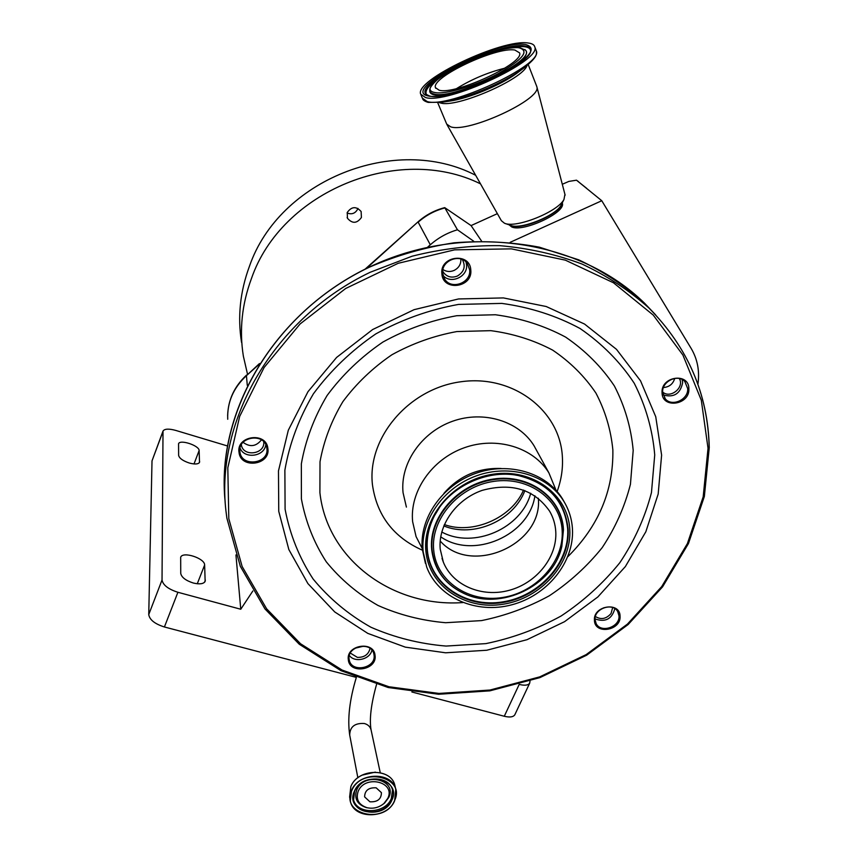 <?xml version="1.0" encoding="UTF-8"?>
<svg xmlns="http://www.w3.org/2000/svg" width="858" height="858" viewBox="0 0 858 858"><rect width="100%" height="100%" fill="white"/><g stroke="black" fill="none" stroke-linecap="round" stroke-linejoin="round"><path stroke-width="1.29" d="M358.194 791.258C364.972 774.313 396.064 781.928 387.784 798.369L383.944 803.496C378.957 807.592 373.348 809.008 367.106 807.732C358.58 804.793 355.609 799.302 358.194 791.258M376.169 787.826L381.424 792.653C381.317 799.12 377.477 802.176 369.905 801.801L364.607 796.867C364.8 790.443 368.65 787.43 376.169 787.826M427.692 247.125L430.308 244.798C438.256 237.784 447.308 232.775 457.453 229.783L444.734 207.636L471.074 225.59L497.372 213.653M227.37 445.935L175.665 430.394C168.79 428.539 164.575 428.764 163.009 431.059L162.033 579.997C162.977 585.07 168.265 589.167 177.906 592.277L240.766 609.244L252.842 590.98M177.906 592.277L164.414 626.984L356.081 677.327M411.872 691.988L504.279 716.258L519.197 684.405C524.646 685.756 528.142 685.349 529.676 683.193L530.029 681.038M515.025 714.349L514.8 714.821C513.223 717.084 509.716 717.567 504.279 716.258M162.881 431.778L152.016 460.864L162.977 431.156M152.016 460.864L148.745 614.564L162.033 579.997M164.414 626.984C154.815 623.938 149.592 619.798 148.745 614.564M189.318 463.03C194.863 464.489 198.262 464.264 199.528 462.365L199.12 450.568C199.399 445.592 179.912 439.124 178.561 443.768L178.636 455.405C179.333 458.311 182.883 460.853 189.318 463.03M193.286 583.011C199.582 584.502 203.528 583.976 205.148 581.413L204.633 565.004C204.912 558.279 182.668 551.05 180.673 557.25L180.738 573.412C181.553 577.37 185.736 580.566 193.286 583.011M235.939 554.944L240.766 609.244M480.501 183.848C398.412 143.329 281.521 191.313 251.491 278.432C241.902 304.236 239.2 330.148 243.361 356.145L247.522 374.227M475.675 175.3C395.388 133.516 279.043 179.987 249.442 266.312C240.101 291.548 237.462 316.913 241.538 342.385M357.925 208.376L357.7 209.062C355.298 213.46 351.759 214.768 347.082 212.988M347.254 212.484L347.436 218.222C352.273 223.863 356.928 223.616 361.411 217.492L361.132 211.529C356.242 206.102 351.608 206.424 347.254 212.484M387.419 249.206L391.741 245.345M562.301 184.266L568.865 181.413L576.49 180.191L601.769 200.729L691.205 348.498C697.565 359.341 699.796 371.267 697.908 384.266M576.619 180.287L578.367 181.531M510.167 242.321L601.769 200.729M471.074 225.59L481.51 240.991M562.43 203.464L562.269 202.863L562.43 203.464C565.401 212.784 523.09 232.421 511.754 226.973L509.105 224.828M457.453 229.783L473.648 241.195M688.867 388.813C689.886 405.105 661.926 409.105 662.054 392.61C660.917 376.19 689.178 372.243 688.867 388.813M620.066 616.162C621.31 630.705 594.573 635.038 594.433 620.27C593.071 605.609 620.077 601.329 620.066 616.162M375.053 655.437C377.348 670.13 349.474 674.645 348.327 659.716C345.903 644.926 374.067 640.454 375.053 655.437M267.857 448.391C270.796 465.015 240.755 469.315 239.039 452.477C235.961 435.725 266.345 431.477 267.857 448.391M470.785 270.013C472.844 287.784 442.728 291.72 441.881 273.734C439.671 255.834 470.141 251.962 470.785 270.013M662.666 392.149L665.293 398.863C671.975 407.175 688.513 399.603 687.708 388.599L684.845 381.563C677.992 373.573 661.786 381.306 662.666 392.149M595.044 619.69L596.171 623.648C600.975 633.515 620.077 626.984 618.993 615.862L617.749 611.636C612.762 601.984 593.875 608.676 595.044 619.69M349.099 659.116L349.292 660.167C351.748 673.187 376.179 668.178 374.067 655.115L373.809 653.732C371.064 640.937 346.9 646.171 349.099 659.116M239.94 451.962L239.94 451.973C241.559 467.696 269.605 463.674 266.859 448.155L266.774 447.586C264.629 432.239 237.098 436.679 239.94 451.962L239.865 451.233M442.674 273.327L444.594 278.979C451.136 290.315 471.332 282.958 469.658 269.852L467.385 263.61C460.467 252.853 440.926 260.532 442.674 273.327M682.121 379.526L682.657 382.657C680.34 393.811 673.82 397.908 663.105 394.937M614.832 608.622C611.926 619.101 605.33 622.533 595.044 618.908M371.911 650.117C370.227 659.405 354.815 663.105 349.367 655.501M265.808 444.68C264.489 456.66 244.401 459.384 240.058 448.133M466.023 262.022L466.559 264.79C468.071 276.694 450.718 284.599 443.05 275.493M422.254 548.584L416.076 536.604L412.644 521.739C409.523 491.623 431.821 459.234 464.253 447.769C496.61 436.111 533.333 447.34 548.884 472.844L556.048 490.272M443.865 493.414C459.03 476.008 478.12 467.696 501.147 468.479M425.439 563.374L422.308 549.206C419.187 518.436 442.202 485.231 475.589 473.412C508.901 461.389 546.61 472.79 562.473 498.83L564.65 502.67M423.166 551.78C420.034 520.924 443.136 487.623 476.63 475.761C510.06 463.706 547.876 475.128 563.781 501.222C568.983 509.759 571.878 519.036 572.458 529.064C574.356 562.172 547.222 595.581 511.733 604.815C476.308 614.339 438.234 597.951 426.683 567.031L423.166 551.78M440.229 549.184C437.912 525.107 456.156 499.302 482.26 490.347C511.754 482.411 534.191 489.339 549.581 511.121C553.249 517.438 555.319 524.259 555.77 531.595C557.357 557.024 536.7 582.893 509.395 590.272C482.142 597.865 452.702 585.617 443.339 562.129L440.229 549.184M538.341 498.241C543.007 544.755 471.042 576.179 440.197 541.023M447.05 124.742L501.372 220.721L504.504 223.252C515.755 228.646 557.711 211.915 563.974 199.453L564.939 194.369M446.696 124.099L450.611 126.802C468.06 133.226 541.259 99.496 536.926 87.066L536.518 85.811M425.418 97.501C446.857 104.697 541.773 60.725 534.781 46.9C534.277 44.777 532.078 43.479 528.185 43.007C502.295 38.535 414.36 80.212 420.656 94.123L425.418 97.501M439.157 90.219C455.416 95.249 524.667 63.052 519.573 52.874L514.897 50.054C496.214 46.504 430.759 77.445 435.478 87.677L439.157 90.219M662.655 392.009C670.345 399.12 684.834 387.398 679.311 378.517M663.438 387.537C669.294 387.033 673.047 383.987 674.72 378.399M595.409 616.527C601.008 619.969 606.22 618.972 611.035 613.524L612.666 607.561M600.493 609.523L603.989 607.711M350.321 653.077L357.443 657.4C364.403 657.475 368.597 654.461 370.045 648.38M355.019 648.23L363.781 646.138M241.334 444.701C242.889 457.389 265.444 454.343 263.717 441.709M243.05 442.32C249.957 447.383 256.092 446.568 261.465 439.864M442.685 271.021L443.447 272.404C446.986 276.962 451.608 278.185 457.335 276.061C464.199 271.847 465.883 266.377 462.387 259.631L462.301 259.513M442.921 269.519C446.364 271.782 450.085 272.093 454.075 270.442C458.848 267.953 461.111 264.135 460.875 258.987M371.139 730.179L371.053 729.772C370.163 726.619 367.932 724.527 364.36 723.509C354.826 722.908 349.935 726.747 349.699 735.038C347.351 718.972 349.56 699.774 356.327 677.434M362.151 775.139L375.321 772.114M350.161 799.978L349.624 796.953L350.858 786.55C357.85 768.242 391.495 767.631 394.916 785.606L395.109 786.486M394.594 800.804C387.258 819.261 353.099 819.39 350.311 800.804L351.555 790.368C358.58 772.007 392.342 771.385 395.774 789.403L394.637 800.718M351.801 790.572C361.583 766.076 406.456 777.144 394.444 800.814C384.77 824.849 340.229 814.446 351.801 790.572M354.429 791.205C363.009 769.733 402.37 779.418 391.859 800.192C383.354 821.31 344.251 812.14 354.429 791.205M354.622 791.108C360.671 775.342 389.682 774.828 392.589 790.325L391.602 799.988C385.392 815.872 356.006 816.065 353.571 800.117L354.59 791.194M392.514 790.036L391.302 798.616C385.156 814.317 356.188 814.757 353.389 799.077M367.106 807.732L366.398 807.635C357.175 804.461 353.968 798.519 356.756 789.821C364.082 771.492 397.704 779.75 388.738 797.522L384.588 803.056L382.024 804.976M259.491 363.535L246.439 375.654C233.312 387.923 227.07 402.466 227.724 419.262M444.723 207.636C434.716 210.221 425.825 214.94 418.071 221.814L366.259 268.575M258.837 364.575L246.439 375.654L247.286 385.349M444.734 207.968C434.77 210.596 425.911 215.337 418.168 222.19L430.308 244.798M199.153 462.912L199.657 461.625M204.526 582.292L205.362 580.158M197.276 583.762L204.633 565.004M194.015 463.942L199.12 450.568M225.139 501.726C215.819 411.679 274.657 311.84 369.616 267.074C396.911 255.341 425.075 247.254 454.118 242.803C483.193 240.519 511.604 241.977 539.339 247.168L578.624 259.792C603.142 271.375 625.085 285.821 644.476 303.142L655.566 314.8M226.877 518.146L225.933 510.8C215.304 419.916 274.067 318.221 370.141 272.286L412.065 256.22C441.13 248.863 470.313 245.345 499.592 245.645C528.474 248.144 555.952 254.279 582.003 264.039C606.863 275.718 629.107 290.315 648.745 307.84C687.784 347.329 707.925 393.822 709.158 447.318M228.807 518.704L227.81 467.782L239.661 416.409L264.114 367.492L300.086 323.959L345.667 288.492L398.209 263.288L454.579 249.85L511.4 248.863L565.358 260.156L613.459 282.765L653.238 315.079L682.893 355.019L701.308 400.225L708.032 448.284L703.185 496.814L687.397 543.586L661.711 586.593L627.445 624.088L586.196 654.59L539.725 676.876L489.982 690.036L439.006 693.436L388.964 686.765L342.085 670.055L300.568 643.768L266.602 608.783L242.128 566.473L228.807 518.704M509.813 225.075L511.014 225.654C521.578 230.727 561.025 213.556 561.969 203.464M278.753 511.357L278.475 470.881L288.309 430.233L307.99 391.677L336.593 357.443L372.64 329.547L414.082 309.674L458.526 298.949L503.41 297.919L546.192 306.51L584.534 324.045L616.484 349.335L640.54 380.834L655.737 416.72L661.615 455.105L658.172 494.069L645.827 531.778L625.364 566.57L597.844 596.954L564.564 621.675L527.005 639.693L486.776 650.246L445.624 652.799L405.341 647.146L367.782 633.386L334.727 611.936L307.915 583.601L288.846 549.56L278.753 511.357M285.092 509.212L284.877 470.141C289.468 443.629 298.992 418.178 313.427 393.779C330.502 370.645 351.276 350.697 375.772 333.923C401.855 319.508 429.45 309.663 458.547 304.418L501.823 303.4C530.115 307.293 556.209 315.658 580.083 328.517C602.08 343.64 620.13 361.872 634.234 383.236C645.752 405.877 652.584 429.772 654.729 454.933L651.458 492.589C645.012 517.417 634.48 540.787 619.841 562.698C603.163 583.322 583.579 601.093 561.089 616.012C537.355 628.989 512.28 638.191 485.864 643.618L446.074 646.063C419.626 643.865 394.551 637.58 370.86 627.209C348.466 614.596 329.215 598.53 313.116 579.011C299.26 557.818 289.918 534.555 285.092 509.212M301.394 498.895L301.351 463.835C305.545 440.09 314.125 417.31 327.091 395.517C342.374 374.86 360.961 357.046 382.85 342.085C406.134 329.215 430.77 320.42 456.756 315.712L495.431 314.757C520.752 318.189 544.133 325.622 565.572 337.076C585.349 350.568 601.63 366.87 614.403 386.003C624.871 406.306 631.134 427.767 633.193 450.407L630.437 484.309C624.742 506.703 615.336 527.799 602.219 547.597C587.247 566.226 569.615 582.282 549.356 595.752C527.949 607.464 505.341 615.744 481.52 620.602L445.645 622.715C421.825 620.645 399.26 614.886 377.97 605.437C357.872 593.972 340.626 579.418 326.244 561.765C313.899 542.642 305.609 521.685 301.394 498.895M462.805 602.573C393.082 607.678 327.177 559.845 319.905 492.653L320.013 461.733C323.788 440.819 331.413 420.795 342.868 401.651C356.349 383.515 372.694 367.878 391.924 354.751C412.376 343.457 434.019 335.725 456.842 331.563L490.83 330.662C513.105 333.623 533.708 340.111 552.649 350.118C570.141 361.937 584.566 376.254 595.935 393.093C605.287 410.961 610.917 429.901 612.859 449.914C613.556 490.637 598.541 526.233 567.803 556.724M422.415 550.203C393.575 537.322 376.93 515.583 372.479 484.974C366.838 438.148 408.623 388.556 460.928 381.756C513.181 374.26 560.381 410.832 562.398 457.271C563.009 468.865 561.25 480.266 557.121 491.495M406.402 507.089L403.056 492.685C399.989 463.513 421.353 432.26 452.509 421.278C483.612 410.103 518.983 421.074 534.062 445.806L536.851 450.9M425.9 551.362C422.168 516.495 453.979 479.622 493.329 474.163C532.636 468.189 568.275 494.776 569.787 529.461C571.878 564.081 540.787 598.509 503.078 604.246C465.401 610.478 429.043 586.325 425.9 551.362M427.187 550.686C426.136 538.835 428.539 527.23 434.373 515.862C448.831 487.033 486.518 468.951 518.371 475.536C548.466 482.99 565.057 500.89 568.146 529.247C570.205 563.159 539.746 596.911 502.788 602.52C465.873 608.622 430.255 584.942 427.187 550.686M515.315 475.021L518.135 475.504C548.09 482.925 564.607 500.74 567.685 528.968C569.744 562.73 539.425 596.331 502.627 601.919C465.873 607.99 430.426 584.405 427.37 550.31C426.329 538.513 428.71 526.951 434.523 515.637L439.135 508.022M466.001 594.347L464.006 593.5C445.045 584.48 434.277 569.862 431.692 549.646C428.346 517.717 457.443 484.051 493.414 479.043C529.343 473.562 562.022 497.822 563.47 529.611L561.818 546.546L559.523 553.753M432.1 549.935C428.764 518.146 457.754 484.609 493.575 479.622C529.365 474.163 561.904 498.316 563.352 529.976L561.711 546.846C553.163 585.821 500.557 611.068 464.285 593.607C445.399 584.63 434.674 570.077 432.1 549.935M433.698 550.171C430.459 519.058 458.816 486.261 493.865 481.37C528.882 476.018 560.746 499.646 562.172 530.63C564.103 561.54 536.314 592.395 502.574 597.5C468.865 603.056 436.432 581.381 433.698 550.171M534.92 495.752C529.375 535.403 473.509 559.802 440.712 536.808M530.705 493.243C521.664 528.431 473.68 549.377 441.752 532.003M524.892 490.572C513.631 520.667 473.487 538.191 443.779 525.922M504.987 223.423L510.682 225.375C520.334 229.955 555.727 215.841 561.089 205.223L563.974 199.453M439.285 102.606L440.626 103.003C456.231 108.237 522.779 79.451 527.016 65.573M443.65 102.016L449.538 101.115C467.996 98.659 500.268 85.382 516.591 73.466L526.061 66.345M428.55 102.392L442.363 102.209C464.178 99.324 502.756 83.462 522.114 69.326C539.103 56.274 536.164 53.818 536.357 50.976L535.96 49.946M420.988 94.906L422.351 98.112L427.123 101.534C448.605 108.88 543.404 64.94 536.357 50.976L534.781 46.9M428.292 95.978C439.8 98.788 474.924 88.481 501.748 74.088C529.997 57.765 537.891 47.887 525.418 44.466C496.396 39.489 399.227 90.551 428.292 95.978M530.63 51.008C531.005 48.209 528.989 46.525 524.592 45.957C499.656 41.506 414.232 83.194 426.051 94.262L429.161 95.839C446.9 102.563 531.252 64.221 530.63 51.008M530.662 50.815C530.459 48.584 528.442 47.222 524.603 46.718C519.455 46.139 512.194 47.008 502.809 49.335M445.055 73.799C430.126 83.29 423.97 90.283 426.587 94.788L426.587 94.788M429.751 90.616C429.568 92.728 430.984 94.112 434.009 94.798C438.76 95.753 446.267 94.938 456.51 92.342M507.55 70.796C522.222 61.615 528.389 54.923 526.051 50.74L524.903 49.56M433.987 94.015C453.528 100.193 537.044 60.114 525.525 50.204L519.809 47.673C508.858 47.029 493.253 50.879 473.005 59.213L444.637 74.088C436.593 79.29 429.515 86.98 429.761 89.843C429.547 91.945 430.963 93.34 433.987 94.015M434.824 92.514C444.927 94.873 475.246 85.939 498.412 73.531C522.865 59.427 529.761 50.858 519.09 47.823C494.026 43.35 409.202 87.988 434.824 92.514M504.858 68.168C487.709 72.48 471.621 79.268 456.595 88.556M380.233 772.64L371.053 729.772C369.251 719.24 371.085 704.118 376.544 684.405M349.699 735.038L357.861 777.788M350.311 800.804C353.131 819.487 387.355 819.304 394.626 800.771L395.774 789.403L394.916 785.606C391.462 767.588 357.872 768.178 350.858 786.496L349.624 796.953M392.589 790.325C389.768 774.913 360.639 775.375 354.622 791.162L353.442 799.409M383.944 803.496L384.588 803.056M246.578 375.064C234.416 386.325 228.099 399.86 227.627 415.68M418.06 221.825L365.111 269.144M529.676 683.193L514.8 714.821M347.136 217.492L347.436 218.222M586.69 188.352L576.49 180.191M224.442 492.127C219.541 402.724 280.609 306.692 374.592 264.661C468.479 222.404 580.727 240.53 644.476 303.142L648.745 307.84C687.848 347.404 708.022 393.994 709.255 447.586L704.354 496.46L688.459 543.543L662.601 586.818L628.12 624.538L586.625 655.212L539.886 677.627L489.843 690.851L438.567 694.251L388.213 687.526L341.023 670.699L299.228 644.208L264.993 608.955L240.326 566.312L226.877 518.157L225.933 510.8M664.585 397.983L665.293 398.863M595.849 623.026L596.171 623.648M349.174 659.63L349.292 660.167M443.779 277.499L444.594 278.979M548.884 472.844L536.872 450.943M563.781 501.222L562.473 498.83M439.253 507.872L434.373 515.862C448.777 487.076 486.561 468.929 518.371 475.536L515.304 475.021M464.006 593.5L464.285 593.607C500.654 611.068 553.088 585.885 561.711 546.846L559.459 553.914M443.339 562.129L442.02 558.397M523.53 490.068C511.765 518.018 472.608 534.952 444.347 524.56M565.143 195.174L536.926 87.066M536.851 86.669L528.206 64.565M446.557 123.734L437.741 102.745M442.363 102.209L428.142 102.381M428.045 102.359C424.871 101.362 423.08 100.204 422.672 98.885M435.725 88.267L435.478 87.677M442.76 271.171L443.447 272.404"/></g></svg>
